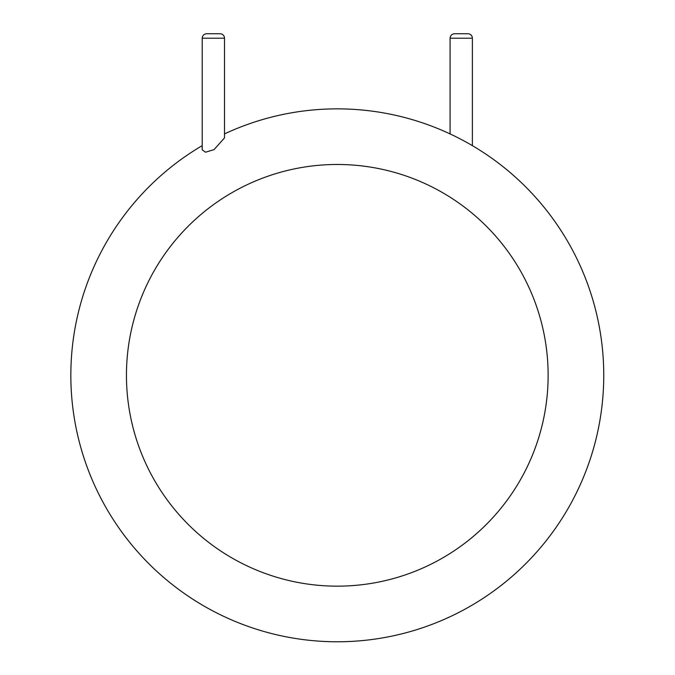 <?xml version="1.0" encoding="UTF-8"?>
<svg xmlns="http://www.w3.org/2000/svg" width="675" height="675" viewBox="0 0 675 675"><rect width="100%" height="100%" fill="white"/><g stroke="black" fill="none" stroke-linecap="round" stroke-linejoin="round"><path stroke-width="1.01" d="M603.754 375.317A266.465 266.465 0 0 1 204.998 606.614A266.465 266.465 0 0 1 202.205 145.64A266.465 266.465 0 0 0 204.998 606.614A266.465 266.465 0 0 0 603.754 375.317A266.465 266.465 0 0 0 224.513 133.903A266.465 266.465 0 0 1 603.754 375.317M202.205 149.825L205.521 152.204L214.043 149.631L224.513 137.877L224.513 38.213A4.463 4.463 0 0 0 220.05 33.75L206.668 33.75C203.96 34.012 202.475 35.505 202.205 38.213L202.205 149.825M472.382 145.64L472.382 38.213A4.463 4.463 0 0 0 467.927 33.75L454.537 33.75C451.828 34.012 450.343 35.505 450.073 38.213L450.073 133.903M548.134 375.317A210.845 210.845 0 0 1 231.871 557.913A210.845 210.845 0 0 1 231.871 192.721A210.845 210.845 0 0 1 548.134 375.317M224.513 38.213L202.205 38.213M472.382 38.213L450.073 38.213"/></g></svg>
